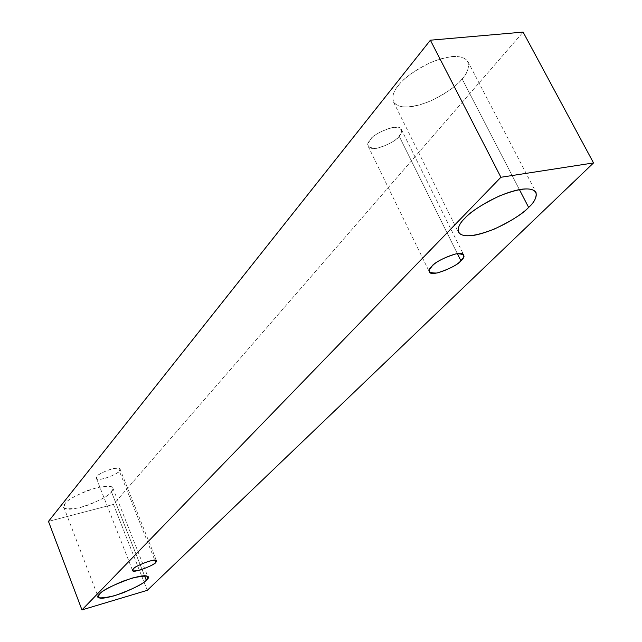 <?xml version="1.0" encoding="UTF-8"?>
<svg xmlns="http://www.w3.org/2000/svg" width="642" height="642" viewBox="0 0 642 642"><rect width="100%" height="100%" fill="white"/><g stroke="black" fill="none" stroke-linecap="round" stroke-linejoin="round"><path stroke-width="0.48" stroke-dasharray="3.21 2.41" d="M147.291 590.327L113.457 504.419L523.118 32.1L113.457 504.419L147.291 590.327M48.471 521.4L113.457 504.419L48.471 521.4M462.12 78.886C469.511 71.358 474.831 55.116 451.848 56.528C427.355 59.586 403.144 78.172 398.289 85.683C390.946 93.62 387.84 108.907 410.423 106.821C433.92 103.466 456.679 86.365 462.12 78.886C457.361 85.563 446.591 93.05 429.819 101.34C410.39 108.618 398.257 108.779 393.41 101.821C391.973 96.276 393.602 90.899 398.289 85.683C402.63 79.038 413.304 71.35 430.309 62.635C450.259 54.891 462.778 54.514 467.866 61.512C469.334 67.651 467.416 73.445 462.12 78.886L519.394 189.567L462.12 78.886M111.443 491.844C116.684 486.829 111.788 485.424 96.757 487.639C78.18 493.947 67.595 499.316 65.002 503.737C60.196 508.689 65.307 509.957 80.354 507.549C98.306 501.426 108.667 496.186 111.443 491.844C109.597 494.934 102.022 499.291 88.7 504.925C73.581 509.692 65.291 510.478 63.839 507.268L65.002 503.737C66.608 500.704 74.127 496.298 87.553 490.528C102.921 485.625 111.347 484.782 112.84 488.008L111.443 491.844L144.538 575.754L111.443 491.844M119.292 470.963C121.828 468.483 119.508 467.729 112.342 468.708C103.498 471.685 98.403 474.286 97.054 476.492C94.623 478.956 96.99 479.678 104.156 478.651C112.864 475.714 117.903 473.154 119.292 470.963C119.934 473.475 96.597 482.615 96.42 478.37L97.054 476.492C96.268 474.013 119.789 464.744 119.982 469.005L119.292 470.963L154.778 560.145L119.292 470.963M399.123 136.112C404.035 131.048 402.189 128.095 393.578 127.268C381.364 130.711 373.58 134.908 370.225 139.844C365.483 144.931 367.449 147.804 376.124 148.454C388.065 145.06 395.729 140.951 399.123 136.112C397.96 141.031 371.036 153.839 368.195 146.36L368.107 143.535L370.225 139.844C371.14 134.972 398.377 121.844 401.314 129.363L401.378 132.316L399.123 136.112L457.345 253.59L399.123 136.112M368.195 146.36L429.354 271.919M401.314 129.363L463.701 254.906M96.42 478.37L132.565 570.489M119.982 469.005L156.52 560.763M63.839 507.268L98.186 597.004M112.84 488.008L147.973 576.957M393.41 101.821L458.46 232.356M467.866 61.512L535.998 192.271"/><path stroke-width="0.96" d="M81.951 609.9L500.921 177.264L430.373 40.197L48.471 521.4L81.951 609.9L48.471 521.4L430.373 40.197L500.921 177.264L593.529 162.932L523.118 32.1L430.373 40.197L523.118 32.1L593.529 162.932L147.291 590.327L81.951 609.9L147.291 590.327L593.529 162.932L500.921 177.264L81.951 609.9M528.631 207.414C522.524 214.163 498.393 230.43 474.823 235.181C452.289 238.792 456.775 225.639 464.8 218.344C470.321 211.603 496.081 193.924 520.622 189.35C543.517 186.3 536.664 200.456 528.631 207.414C534.401 202.382 536.856 197.335 535.998 192.271C531.64 186.766 519.209 188.098 498.706 196.259C481.035 205.015 469.727 212.374 464.8 218.344C459.672 223.127 457.553 227.798 458.46 232.356C462.601 237.821 474.631 236.697 494.533 228.977C511.915 220.623 523.278 213.433 528.631 207.414L519.394 189.567L528.631 207.414M146.304 580.216C143.222 584.011 132.605 589.204 114.436 595.784C99.422 599.074 94.478 598.48 99.606 594.01C102.503 590.159 113.353 584.846 132.164 578.057C147.146 574.935 151.865 575.657 146.304 580.216L147.973 576.957C146.769 574.446 138.399 575.866 122.863 581.227C109.172 587.125 101.42 591.386 99.606 594.01L98.186 597.004C99.366 599.5 107.599 598.135 122.871 592.911C136.425 587.133 144.241 582.904 146.304 580.216L144.538 575.754L146.304 580.216M155.685 562.424C154.152 564.342 148.976 566.878 140.165 570.04C133.014 571.516 130.735 571.131 133.335 568.892C134.828 566.966 140.06 564.398 149.016 561.188C156.158 559.752 158.381 560.169 155.685 562.424L156.52 560.763C156.672 557.28 132.75 566.934 133.335 568.892L132.565 570.489C132.396 573.956 156.118 564.43 155.685 562.424L154.778 560.145L155.685 562.424M460.9 260.756C457.088 265.098 449.127 269.191 437.009 273.019C428.479 273.187 426.802 270.94 431.962 266.269C435.741 261.84 443.831 257.675 456.245 253.775C464.688 253.767 466.236 256.094 460.9 260.756L463.484 257.378L463.701 254.906C461.502 248.815 433.326 262.096 431.962 266.269L429.53 269.544L429.354 271.919C431.472 277.962 459.287 264.986 460.9 260.756L457.345 253.59L460.9 260.756"/></g></svg>
